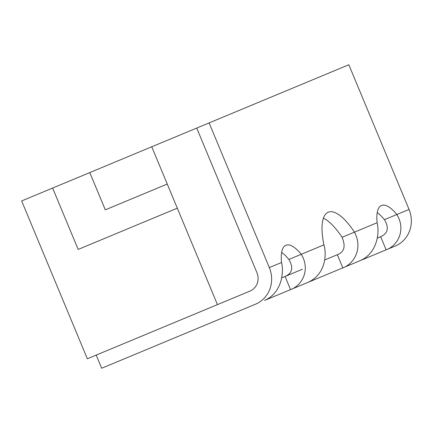 <?xml version="1.0" encoding="UTF-8"?>
<svg xmlns="http://www.w3.org/2000/svg" width="433" height="433" viewBox="0 0 433 433"><rect width="100%" height="100%" fill="white"/><g stroke="black" fill="none" stroke-linecap="round" stroke-linejoin="round"><path stroke-width="0.65" d="M96.191 355.092L101.668 368.245L255.502 304.204A28.491 26.841 67.4 0 0 269.337 267.589L209.112 122.912L52.626 188.052L89.799 172.583L105.311 209.843L167.257 184.057L177.292 208.17L78.178 249.43L177.292 208.17M52.631 188.057L78.178 249.43L52.626 188.052L21.65 200.944L87.347 358.773L250.03 291.057A14.246 13.423 67.4 0 0 256.948 272.747L196.723 128.071M89.793 172.583L105.306 209.843L167.252 184.057M151.745 146.792L217.442 304.621M281.634 252.423A42.737 14.338 -112.6 0 1 288.871 259.454C293.617 267.589 292.351 273.255 285.071 276.471L281.677 277.878M323.44 218.129A56.983 19.117 -112.6 0 1 342.086 237.306C345.853 246.345 344.273 252.147 337.345 254.707L342.817 267.859L264.579 300.426C281.353 293.125 284.21 273.261 281.531 262.512A42.737 14.338 -112.6 0 1 285.921 245.251A42.737 14.338 -112.6 0 1 301.26 254.301C310.607 269.591 302.321 285.379 290.548 289.617L285.071 276.471L302.429 269.245M337.345 254.707L324.696 259.973M377.224 212.63A42.737 14.338 -112.6 0 1 384.461 219.666C389.207 227.796 387.946 233.468 380.661 236.678L377.273 238.09M380.661 236.678L386.139 249.83L395.215 246.052A28.491 26.841 -112.6 0 0 409.044 209.431L348.825 64.755L209.112 122.912M386.139 249.83L360.175 260.639C376.948 253.337 379.801 233.474 377.121 222.719A42.737 14.338 -112.6 0 1 381.511 205.464A42.737 14.338 -112.6 0 1 396.85 214.508C406.197 229.799 397.916 245.587 386.139 249.83M342.817 267.859L360.175 260.639L342.817 267.859C353.019 264.384 363.514 249.457 354.475 232.148L377.121 222.719M290.548 289.617L307.901 282.397C326.049 274.219 326.78 253.727 323.906 244.872A56.983 19.117 -112.6 0 1 328.241 212.202A56.983 19.117 -112.6 0 1 354.475 232.148L342.086 237.306M288.871 259.454L323.906 244.872M384.461 219.666L409.044 209.431M269.337 267.589L281.531 262.512"/></g></svg>
